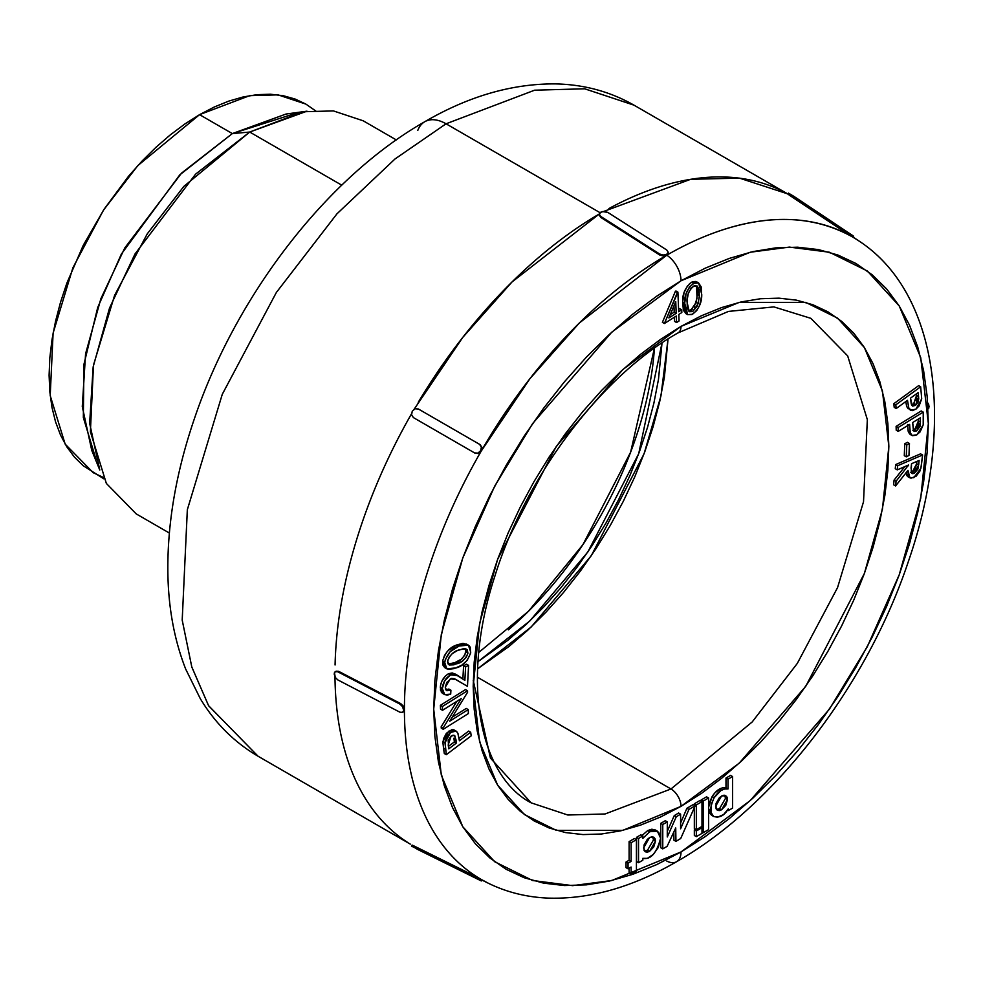 <?xml version="1.0" encoding="UTF-8"?>
<svg xmlns="http://www.w3.org/2000/svg" width="982" height="982" viewBox="0 0 982 982"><rect width="100%" height="100%" fill="white"/><g stroke="black" fill="none" stroke-linecap="round" stroke-linejoin="round"><path stroke-width="1.47" d="M96.101 459.711L83.335 417.51L83.936 364.371L97.734 307.415L121.363 254.068L179.755 174.894L232.341 133.589L181.572 173.09L124.775 247.943L100.888 298.675L85.581 353.741L82.279 406.597L91.78 450.468L99.783 470.034L89.644 423.242L93.167 366.863L109.505 308.127L134.976 254.007L195.565 174.17L249.71 132.042L232.341 133.589L199.555 114.661L137.787 165.639L103.478 210.16L72.877 267.804L53.102 333.143L50.205 395.623L65.156 444.097L93.167 472.673L104.104 477.804M396.311 139.923L363.193 120.798L333.426 110.917L303.205 111.752L249.71 132.042L341.748 185.168L249.71 132.042L183.818 186.42L147.226 233.9L114.587 295.386L93.486 365.083L90.393 431.736L106.351 483.426L136.228 513.905L169.346 533.03M852.462 236.785L788.73 194.497L634.016 105.172L584.732 88.81L534.662 90.184L446.061 123.793L600.063 212.701L446.061 123.793L534.613 90.197L584.646 88.797L633.918 105.111C609.932 91.498 583.689 84.427 555.174 83.9C512.027 83.63 468.574 96.224 424.813 121.694C326.908 177.386 236.294 295.226 194.694 417.816C176.257 471.47 167.308 522.964 167.861 572.31C168.339 607.711 174.293 640.006 185.733 669.196L200.303 698.668C215.009 723.083 234.244 742.257 258.008 756.201L208.565 705.665L191.772 666.888L182.198 620.023L187.353 509.633L222.3 394.248L276.372 292.452L336.961 213.818L395.01 158.974L446.061 123.793A42.557 24.575 -120 0 0 424.911 121.633A42.557 24.575 60 0 1 446.061 123.793L394.997 158.986L336.936 213.855L276.335 292.513L222.263 394.347L187.329 509.768L182.21 620.158L191.809 667.024L208.626 705.776L258.119 756.263L410.304 844.127M414.159 409.212L462.731 337.452L511.978 282.006L599.351 213.941A375.91 217.034 120 0 0 418.234 402.313M418.381 849.811L479.523 880.068L411.581 846.153L413.41 846.938L413.999 845.932L413.41 846.938L474.564 877.196L475.141 876.177L412.784 845.355L481.254 879.442A371.012 214.211 -60 0 1 404.412 709.605L403.344 706.168L400.742 703.615L399.907 704.094L337.857 671.835L335.243 671.663L334.162 673.971L335.243 677.396L337.857 679.937L399.907 712.196L337.857 679.937L335.243 677.396L334.445 672.56L335.243 671.663L338.692 671.357L337.857 671.835L399.907 704.094L400.742 703.615L338.692 671.357L336.065 671.197L338.692 671.357L400.742 703.615L403.344 706.168L404.412 709.605A371.012 214.211 -60 0 1 481.254 451.033A371.012 214.211 -60 0 1 666.766 255.197L668.214 253.123L666.766 255.197A21.273 12.287 60 0 1 681.017 280.778L750.273 252.227L789.393 247.096L829.409 252.227L867.364 271.007L899.242 305.979L920.735 357.669L928.346 423.573L920.735 498.267L899.242 574.765L867.364 646.573L829.409 709.164L750.273 800.551L681.017 851.959L611.774 880.51L572.641 885.641L532.625 880.51L494.683 861.73L462.792 826.758L441.311 775.068L433.7 709.164L441.311 634.47L462.792 557.972L494.683 486.164L532.625 423.573L611.774 332.186L681.017 280.778A21.273 12.287 -120 0 0 666.766 255.197L579.306 323.017L529.899 378.708L481.254 451.033A371.012 214.211 120 0 0 404.412 709.605A371.012 214.211 120 0 0 481.254 879.442L488.25 883.199C506.614 892.208 526.524 897.18 547.981 898.1C589.433 899.438 632.31 887.311 676.61 861.693A21.273 12.287 -120 0 0 681.017 851.959L656.774 864.577L632.764 874.324L609.221 881.112L586.377 884.856L564.429 885.543L543.611 883.149L524.118 877.712L506.135 869.279L489.834 857.924L475.374 843.759L462.903 826.918L452.518 807.585L444.343 785.907L438.451 762.13L434.891 736.463L433.7 709.164L434.891 680.477L438.451 650.698L444.343 620.108L452.518 589.004L462.903 557.678L475.374 526.426L489.834 495.579L506.135 465.394L524.118 436.192L543.611 408.242L564.429 381.814L586.377 357.166L609.221 334.531L632.764 314.13L656.774 296.159L681.017 280.778L705.26 268.16L729.27 258.413L752.813 251.625L775.67 247.881L797.605 247.194L818.423 249.588L837.916 255.025L855.899 263.458L872.2 274.813L886.66 288.978L899.144 305.819L909.516 325.152L917.691 346.83L923.596 370.607L927.155 396.274L928.346 423.573L927.155 452.26L923.596 482.039L917.691 512.629L909.516 543.733L899.144 575.059L886.66 606.299L872.2 637.158L855.899 667.343L837.916 696.545L818.423 724.495L797.605 750.923L775.67 775.571L752.813 798.206L729.27 818.607L705.26 836.578L681.017 851.959A21.273 12.287 60 0 1 676.623 861.693A21.273 12.287 60 0 1 666.766 861.067M810.85 318.328L847.675 355.889L867.339 419.609L863.522 501.753L837.536 587.641L797.298 663.427L752.2 721.954L670.988 788.976L477.362 677.187L670.988 788.976L605.059 813.98L567.805 815.011L531.127 802.834C479.253 775.768 460.386 680.931 494.977 575.833C525.824 475.914 601.647 375.824 678.083 332.873L728.472 311.417L773.89 306.9L810.85 318.328L847.675 355.889L867.339 419.609L863.522 501.753L837.536 587.641L797.298 663.427L752.2 721.954L670.988 788.976A14.19 8.187 60 0 1 681.017 806.357L739.213 763.161L805.719 686.357L864.393 573.427L882.45 509.142L888.845 446.38L882.45 390.996L864.393 347.567L837.609 318.168L805.719 302.382L739.213 302.382L681.017 326.38L660.653 339.306L640.473 354.404L620.685 371.552L601.487 390.566L583.05 411.286L565.558 433.492L549.171 456.974L534.061 481.524L520.362 506.884L508.21 532.809L497.727 559.065L489.011 585.382L482.137 611.528L477.178 637.232L474.183 662.261L473.189 686.357L474.183 709.299L477.178 730.866L482.137 750.849L489.011 769.066L497.727 785.318L508.21 799.458L520.362 811.365L534.061 820.903L549.171 827.998L565.558 832.576L583.05 834.577L601.487 834L620.685 830.846L640.473 825.15L660.653 816.963L681.017 806.357L701.394 793.431L721.561 778.333L741.349 761.185L760.547 742.171L778.984 721.451L796.488 699.245L812.863 675.763L827.973 651.213L841.672 625.853L853.824 599.928L864.307 573.672L873.035 547.355L879.897 521.209L884.856 495.505L887.851 470.476L888.845 446.38L887.851 423.438L884.856 401.871L879.897 381.875L873.035 363.671L864.307 347.419L853.824 333.266L841.672 321.372L827.973 311.834L812.863 304.739L796.488 300.161L778.984 298.16L760.547 298.737L741.349 301.891L721.561 307.587L701.394 315.774L681.017 326.38A14.19 8.187 60 0 1 678.083 332.873A14.19 8.187 -120 0 0 681.017 326.38L622.821 369.576L556.315 446.38L497.641 559.31L479.584 623.595L473.189 686.357L479.584 741.741L497.641 785.17L524.437 814.569L556.315 830.355L622.821 830.355L681.017 806.357A14.19 8.187 -120 0 0 670.988 788.976L605.059 813.98L567.805 815.011L531.127 802.834L490.411 758.055L473.25 680.452M477.596 668.84L531.225 626.958L591.287 555.714L644.082 453.745L660.947 395.942L668.042 338.962L664.384 377.309L659.659 401.773L653.128 426.654L644.818 451.708L634.838 476.7L623.275 501.372L610.239 525.505L595.865 548.864L580.276 571.217L563.619 592.355L546.078 612.068L527.8 630.174L508.971 646.487L477.596 668.84M478.762 652.441L528.488 611.27L582.903 544.679L630.616 452.223L654.429 348.168A271.216 156.592 -60 0 1 508.381 629.855M662.015 342.914L638.717 453.672L587.788 552.068L529.838 620.968L478.001 661.635L507.792 640.35L526.045 624.527L543.77 606.974L560.783 587.862L576.925 567.375L592.048 545.697L605.992 523.05L618.623 499.654L629.843 475.73L639.515 451.499L647.568 427.207L653.902 403.086L658.48 379.359L662.015 342.914M475.141 453.242L413.41 417.596L475.141 453.242L413.41 417.596L411.568 414.846L412.256 411.2L415.079 408.77L418.381 409.003L480.112 444.637L481.953 447.375L481.254 451.033L478.443 453.463L475.141 453.242L478.443 453.463L481.254 451.033L481.953 447.375L480.112 444.637L481.376 447.043L480.689 450.701L477.866 453.132L474.564 452.898L413.41 417.596L411.568 414.846L412.256 411.2L415.079 408.77L418.381 409.003L479.523 444.306L481.376 447.043L481.254 451.033L477.866 453.132L475.141 453.242M411.495 413.839A375.91 217.034 120 0 0 335.071 664.986M334.985 676.942A375.91 217.034 120 0 0 407.825 842.544M404.412 709.605L403.344 711.901L404.412 709.605L402.522 712.367L399.907 712.196L402.522 712.367L404.412 709.605M488.41 883.272A371.012 214.211 -60 0 1 481.254 879.442L481.315 879.639M481.929 879.86L475.141 876.177L474.564 877.196L479.523 880.068M928.849 408.07L928.849 404.952M859.692 241.474A371.012 214.211 120 0 0 852.266 236.822C788.804 201.457 716.59 226.412 666.766 255.197A371.012 214.211 -60 0 1 852.266 236.822A371.012 214.211 -60 0 1 859.164 241.118M788.485 193.098L787.908 194.092A375.91 217.034 120 0 0 608.877 208.577M666.766 255.197L663.255 255.995L659.744 255.013L600.775 217.403L599.315 215.218L600.775 217.403L600.775 216.445L659.744 254.056L659.744 255.013L600.775 217.403L599.315 214.272L599.695 213.131L602.383 211.572L607.797 212.394L666.766 250.005L668.214 252.178L666.766 254.277L663.255 255.05L659.744 254.056L600.775 216.445L599.315 214.272L600.775 212.186L604.286 211.4L607.797 212.394L666.766 250.005L668.214 252.178L666.766 255.197L666.766 254.277L663.255 255.05L659.744 254.056L659.744 255.013L663.255 255.995L666.766 255.197M695.452 829.164L694.335 829.815L694.335 835.486L694.335 829.815L695.452 829.164M634.421 838.53L629.106 841.599L629.106 860.257L626.037 862.024L626.037 867.658L626.037 862.024L629.106 860.257L629.106 841.599L634.421 838.53L636.422 839.684L634.421 838.53M629.106 868.198L629.106 873.059L629.106 868.198M655.313 829.962L651.79 829.225L647.678 830.576L642.032 835.522L647.678 830.576L655.35 829.986L657.363 831.153L649.691 831.729L642.842 838.358L642.842 835.989L638.533 838.468L638.533 862.687L642.842 860.207L642.842 858.342L647.359 858.354L653.214 854.45L658.333 847.454L660.604 838.174L658.701 832.22L653.803 830.379L649.691 831.729L647.678 830.576L649.691 831.729L642.842 838.358L642.842 835.989L640.829 834.823L636.532 837.315L636.532 861.533L636.532 837.315L640.829 834.823L642.842 835.989L638.533 838.468L636.532 837.315L638.533 838.468L638.533 862.687L636.532 861.533L638.533 862.687L642.842 860.207L642.842 858.354C650.759 859.876 656.676 853.149 660.604 838.174L657.363 831.153M730.583 775.399L725.993 778.051L725.993 787.797L722.482 787.822L715.24 792.449L712.159 796.512L709.188 803.288L708.587 807.241L712.159 796.512C716.394 790.019 721.009 787.11 725.993 787.797L725.993 778.051L730.583 775.399L732.597 776.553L728.006 779.205L728.006 788.951L724.495 788.988L720.8 790.62L714.159 797.679L711.201 804.442L710.98 812.347L713.607 816.447L717.572 817.233L723.611 814.557L728.288 808.873L728.288 810.567L732.597 808.088L732.597 776.553L730.583 775.399M708.587 808.456L709.667 813.035L711.606 815.281L708.587 808.456M465.517 689.585L440.39 705.322L440.537 709.139L442.538 710.293L442.403 706.488L467.518 690.739L467.579 692.261L449.731 721.193L468.23 709.593L468.377 713.546L443.25 729.295L443.201 727.895L461.27 698.558L442.538 710.293L440.537 709.139L440.39 705.322L442.403 706.488L440.39 705.322L465.517 689.585L467.518 690.739L465.517 689.585M456.851 701.332L441.2 726.741L441.249 728.128L443.25 729.295L441.249 728.128L441.2 726.741L443.201 727.895L441.2 726.741L456.851 701.332M466.229 708.439L452.15 717.253L466.229 708.439L468.23 709.593L466.229 708.439M454.997 679.016L467.469 686.344L455.955 679.544L450.321 678.844L445.276 687.154L446.663 690.616L450.91 690.199L448.897 689.045L445.644 689.757M456.286 674.634L452.248 672.94L448.479 673.726L450.48 674.892L457.968 675.604L464.867 680.366L465.591 666.901L463.59 665.735L466.585 664.225L468.598 665.391L466.585 664.225L463.59 665.735L462.878 678.955L463.59 665.735L465.591 666.901L468.598 665.391L467.469 686.344L455.01 679.028M455.329 674.094L454.359 673.603M457.968 675.604L455.967 674.438L448.479 673.726L445.398 676.033L441.728 681.422L440.525 685.436L440.501 690.199L442.551 693.353M441.311 692.138L441.875 692.813M447.829 689.438L446.773 689.695M456.016 645.309L448.173 650.489M447.24 651.496L444.49 655.522L442.759 660.591L442.845 664.974L444.637 667.551M467.125 644.548L462.939 643.32L457.133 644.855L459.146 646.009L450.198 651.631L445.288 659.585L444.551 663.783L445.239 667.109L448.074 669.331L454.2 668.619L461.896 665.096L467.174 660.358L470.513 653.521L470.268 647.285L469.126 645.702L465.628 644.462L459.146 646.009L468.377 645.162L470.759 652.134C468.156 660.665 463.357 665.894 456.385 667.834L446.884 668.865L444.65 662.445C447.154 653.656 451.99 648.181 459.146 646.009L457.133 644.855C449.977 647.015 445.153 652.502 442.649 661.291L444.65 662.445L442.649 661.291L444.883 667.711L446.884 668.865M695.759 281.466L692.752 281.687L689.487 283.675M687.609 285.664L684.061 292.599L682.686 302.051L683.386 310.41L686.406 313.81M912.094 435.517L910.24 432.657L909.639 425.66L908.571 425.046L909.639 425.66L909.614 424.408L898.223 431.38L896.222 430.226L896.112 426.348L896.222 430.226L898.223 431.38L898.125 427.501L896.112 426.348L921.239 410.955L923.24 412.121L921.239 410.955L896.112 426.348L898.125 427.501L923.24 412.121L923.203 424.862L916.893 434.793L912.094 435.517L910.081 434.351L908.24 431.503L912.597 435.738L916.316 435.124L920.122 431.896L923.203 424.862L923.24 412.121L898.125 427.501L898.223 431.38L909.614 424.408L910.24 432.657L908.24 431.503L907.638 424.506L907.945 429.846L908.596 432.546L910.596 434.584M904.827 466.61L894.074 480.112L893.595 484.777L895.596 485.943L907.982 470.378L908.252 475.497L910.891 478.185L916.046 476.295L919.803 471.299L921.251 466.548L922.577 454.985L897.683 465.714L897.266 469.875L908.534 465.014L896.075 481.266L895.596 485.943L896.075 481.266L908.534 465.014L897.266 469.875L897.683 465.714L922.577 454.985L920.576 453.831L895.682 464.56L895.253 468.709L897.266 469.875L895.253 468.709L895.682 464.56L897.683 465.714L895.682 464.56L920.576 453.831L922.577 454.985L920.871 468.353L913.763 477.706L909.86 477.817L907.982 470.378L895.596 485.943L893.595 484.777L894.074 480.112L896.075 481.266L894.074 480.112L904.827 466.61M905.944 472.772L906.816 475.644L908.89 477.031M907.442 442.33L904.766 443.717L904.287 455.685L906.288 456.839L906.779 444.883L909.455 443.483L907.442 442.33L904.766 443.717L906.779 444.883L904.766 443.717L904.287 455.685L906.288 456.839L906.779 444.883L909.455 443.483L908.964 455.452L906.288 456.839L908.964 455.452L909.455 443.483L907.442 442.33M910.584 410.267L908.841 408.033L907.638 401.503L906.656 400.938L907.638 401.503L907.491 400.337L896.222 408.512L894.209 407.358L893.78 403.7L894.209 407.358L896.222 408.512L895.78 404.854L893.78 403.7L918.661 385.631L920.674 386.785L918.661 385.631L893.78 403.7L895.78 404.854L920.674 386.785L921.705 398.839L915.961 409.126L910.584 410.267L906.84 406.867L912.131 410.672L915.961 409.126L919.091 405.934L921.705 398.839L920.674 386.785L895.78 404.854L896.222 408.512L907.491 400.337L908.841 408.033L906.84 406.867L905.785 401.577L906.595 406.131L908.104 408.77M674.401 317.211L674.573 321.396L676.573 322.55L676.316 316.008L664.409 323.508L677.911 292.133L678.697 311.748L681.717 309.833L681.827 312.534L678.808 314.436L679.065 320.979L676.573 322.55L676.316 316.008L664.409 323.508L677.408 292.452L675.395 291.286L662.396 322.354L664.409 323.508L662.396 322.354L675.395 291.286L677.911 292.133L678.697 311.748L681.717 309.833L681.827 312.534L678.808 314.436L679.065 320.979L676.573 322.55L674.573 321.396L674.401 317.211M679.716 308.679L678.599 309.379L679.716 308.679L681.717 309.833L679.716 308.679M675.911 290.967L677.911 292.133L675.911 290.967M468.672 731.074L459.036 738.366L468.672 731.074L470.673 732.241L459.404 740.772L458.115 733.922L456.716 731.553L453.991 730.755L449.474 733.333L446.65 737.065L445.042 742.122L446.307 754.692L471.2 735.837L470.673 732.241L471.2 735.837L446.307 754.692L444.306 753.538L446.307 754.692L444.981 742.809L450.578 732.4L456.127 731.111L457.845 733.21L459.404 740.772L470.673 732.241L468.672 731.074M454.703 730.399L453.009 729.589M451.978 729.601L446.417 733.272L443.471 738.808L442.98 743.337L444.306 753.538L443.496 748.051L445.509 749.217L443.496 748.051L442.943 742.502M686.909 808.284L680.612 822.965L686.909 808.284L693.169 804.589L686.909 808.284L688.922 809.438L686.909 808.284M678.611 812.998L674.253 815.625L667.294 831.275L674.253 815.625L678.611 812.998L680.612 814.152L678.611 812.998M665.305 820.707L660.763 823.333L660.763 847.724L660.763 823.333L665.305 820.707L667.306 821.86L665.305 820.707M673.799 832.049L673.934 840.199L673.799 832.049M699.97 800.502L694.335 803.767L694.335 805.252L694.335 803.767L699.97 800.502L701.983 801.668L699.97 800.502M694.335 807.658L694.335 828.513L694.335 807.658M706.574 796.832L701.173 799.949L701.173 801.202L701.173 799.949L706.574 796.832L708.587 797.985L706.574 796.832M315.86 111.04L305.942 104.129L278.041 94.861L249.71 95.647L199.555 114.661L232.341 133.589L296.183 113.151M305.942 104.129L295.005 98.998L283.147 95.684L270.48 94.235L257.137 94.653L243.229 96.936L228.904 101.06L214.309 106.989L199.555 114.661L184.812 124.014L170.205 134.951L155.88 147.361L141.985 161.134L128.63 176.122L104.104 209.203L83.249 245.328L66.862 283.111L60.553 302.161L55.581 321.089L51.997 339.698L49.824 357.816L49.1 375.259L49.824 391.879L51.997 407.493L55.581 421.953L60.553 435.136L66.862 446.908L74.46 457.146L83.249 465.763L103.834 478.823M603.758 211.412L690.653 179.301L739.483 178.135L787.576 193.835M417.78 130.434A42.557 24.575 60 0 1 424.911 121.633M286.02 114.035L232.341 133.589L249.71 132.042L306.973 111.175L286.02 114.035M910.375 472.489L912.683 472.023L914.831 469.985L916.66 463.75L912.204 472.268L914.205 473.422L918.673 464.903L916.66 463.75L916.906 461.405L916.66 463.75L918.673 464.903L919.127 460.448L911.529 463.725L919.127 460.448L917.875 469.163L914.205 473.422L912.376 473.655L911.186 472.538L911.529 463.725L911.051 468.07L911.959 473.471L914.205 473.422L911.186 472.551M907.773 465.333L908.46 465.726L907.773 465.333M905.956 472.919L907.847 476.663L909.86 477.817M918.428 422.702L918.428 420.873L914.782 429.662L916.783 430.816L920.441 422.039L918.428 420.873L918.379 419.032L918.428 420.873L920.441 422.039L920.33 417.841L912.634 422.555L920.33 417.841L920.146 426.114L916.783 430.816L914.843 431.429L913.432 430.656L912.634 422.555L913.984 431.196L916.783 430.816L914.782 429.662L913.211 430.263M918.403 423.144L916.636 427.968L912.843 430.276M916.108 400.914L916.574 395.402L913.506 404.216L915.519 405.37L918.575 396.568L916.574 395.402L916.39 393.868L916.574 395.402L918.575 396.568L918.109 392.628L910.498 398.152L918.109 392.628L918.735 398.717L918.121 402.08L915.519 405.37L912.573 406.094L911.247 403.995L910.498 398.152L912.401 406.008L915.519 405.37L913.506 404.216L911.603 405.05M914.451 403.393L911.542 405.063M698.632 282.976L696.631 281.809L691.659 282.178C685.276 287.444 682.281 294.06 682.686 302.051L684.699 303.217L685.105 310.521L687.584 314.621L691.929 314.535L696.692 310.631L699.7 305.242L701.651 295.582L701.222 286.977L698.607 282.951L694.213 283.074L689.487 286.977L686.062 293.765L684.699 303.217L682.686 302.051L685.596 313.467L687.609 314.621L684.699 303.217C684.282 295.226 687.277 288.598 693.673 283.344L698.632 282.976L701.725 294.281C702.007 302.358 698.926 309.023 692.482 314.277L687.609 314.621M696.619 286.977L697.367 294.404L699.368 295.57L697.367 294.404L696.152 302.468L698.153 303.622L696.152 302.468L690.665 310.41L692.666 311.564L698.153 303.622L699.368 295.57L697.024 285.946L693.648 286.106C688.775 290.512 686.578 295.827 687.056 302.026L689.241 311.711L692.666 311.564L689.217 311.699L687.24 307.918L687.167 299.964L688.284 293.483L691.132 288.205L694.507 285.737L697.38 286.192L699.123 290.021L699.258 297.509L697.318 305.991L692.666 311.564L690.665 310.41L688.345 310.913M691.659 282.178L693.673 283.344L691.659 282.178M696.606 286.94L697.024 298.344L694.078 307.108M692.494 309.035L688.222 310.889M685.362 296.699L685.51 295.631M676.205 313.307L675.739 301.584L668.865 317.935L676.205 313.307L674.204 312.153L670.252 314.645L674.204 312.153L676.205 313.307L675.739 301.584L668.865 317.935L676.205 313.307M673.947 305.844L674.204 312.153L673.947 305.844M465.321 648.783L465.934 651.987L467.935 653.153L466.511 649.188L464.67 648.721L458.68 650.035C453.598 651.348 449.903 655.068 447.608 661.181L449.02 664.814L456.937 663.758C461.908 662.629 465.566 659.094 467.935 653.153L466.278 657.203L461.749 661.438L453.782 664.839L449.449 665.023L447.706 662.96L447.767 660.346L449.326 656.872L452.162 653.754L457.06 650.722L463.234 648.771L467.223 649.789L467.935 653.153L465.934 651.987C463.565 657.928 459.895 661.475 454.936 662.604L448.197 664.065M468.377 645.162L466.364 643.996L457.133 644.855M456.937 663.758L454.936 662.604L456.937 663.758M465.873 650.072L464.854 655.068L461.344 659.168L454.936 662.604L448.774 664.127M444.723 694.618L442.71 693.452L440.317 687.339L442.317 688.505L442.747 692.175L444.539 694.507L447.362 695.121L450.701 694.102L450.91 690.199L450.701 694.102L444.723 694.618L442.317 688.505L444.772 680.624L450.48 674.892L448.479 673.726C443.606 676.843 440.881 681.385 440.317 687.339L442.317 688.505C442.882 682.539 445.607 677.997 450.48 674.892L455.341 674.364L464.867 680.366L465.591 666.901L468.598 665.391L467.469 686.344L454.273 678.685L451.413 678.427L446.835 682.343L445.276 687.154L445.619 689.425L446.884 690.727L450.91 690.199L448.897 689.045L445.803 689.757M468.377 713.546L443.25 729.295L443.201 727.895L461.27 698.558L442.538 710.293L442.403 706.488L467.518 690.739L467.579 692.261L449.731 721.193L468.23 709.593L468.377 713.546M456.397 743.043L448.786 748.824L448.197 740.465L451.119 736.095L453.107 735.174L454.912 735.911L456.397 743.043L454.396 741.889L448.43 746.406L454.396 741.889L456.397 743.043L455.893 739.336L453.893 738.182L454.396 741.889L453.893 738.182L455.893 739.336L454.335 735.383L451.119 736.095L448.209 744.933L448.786 748.824L456.397 743.043M456.127 731.111L454.126 729.957L448.578 731.246L450.578 732.4L448.578 731.246L442.968 741.643L444.981 742.809L442.968 741.643M724.642 795.248L725.514 798.317L727.515 799.483L725.772 795.629L721.549 796.034L723.869 795.236L727.048 797.077L727.515 799.483L725.772 805.363L721.549 809.806L719.241 810.604L717.339 810.224L716.062 808.775L716.062 803.423L719.241 797.912L721.549 796.034L715.583 806.369L717.339 810.224L721.549 809.806L727.515 799.483L725.514 798.317L719.548 808.652L721.549 809.806L719.548 808.652L716.455 809.438M713.607 816.447C719.462 818.202 724.348 815.686 728.288 808.873L728.288 810.567L727.552 810.15L728.288 810.567L732.597 808.088L732.597 776.553L728.006 779.205L725.993 778.051L728.006 779.205L728.006 788.951L725.993 787.797L728.006 788.951C723.01 788.276 718.394 791.185 714.159 797.679L712.159 796.512L714.159 797.679C709.618 807.953 709.434 814.213 713.607 816.447L711.606 815.281M652.625 836.836L653.496 839.905L655.51 841.058L653.754 837.204L649.544 837.609L651.852 836.824L653.754 837.204L655.031 838.653L655.51 841.058L653.754 846.938L649.544 851.394L647.224 852.18L645.321 851.799L644.045 850.351L644.045 844.999L647.224 839.5L649.544 837.609L643.578 847.945L645.321 851.799L649.544 851.394L655.51 841.058L653.496 839.905L647.531 850.228L649.544 851.394L647.531 850.228L644.438 851.013M693.169 804.589L695.182 805.743L688.922 809.438L680.612 828.796L680.612 814.152L676.254 816.779L674.253 815.625L676.254 816.779L667.281 836.971L667.306 821.86L662.764 824.487L660.763 823.333L662.764 824.487L662.764 848.878L660.763 847.724L662.764 848.878L667.097 846.374L675.726 827.936L675.935 841.353L673.934 840.199L675.935 841.353L680.71 838.518L695.182 805.743L693.169 804.589M695.182 805.743L688.922 809.438L680.612 828.796L680.612 814.152L676.254 816.779L667.281 836.971L667.306 821.86L662.764 824.487L662.764 848.878L667.097 846.374L675.726 827.936L675.935 841.353L680.71 838.518L695.182 805.743M636.422 871.144L636.422 839.684L631.119 842.752L629.106 841.599L631.119 842.752L631.119 861.41L629.106 860.257L631.119 861.41L628.05 863.178L626.037 862.024L628.05 863.178L628.05 868.812L626.037 867.658L628.05 868.812L631.119 867.045L631.119 874.213L629.106 873.059L631.119 874.213L636.422 871.144L631.119 874.213L631.119 867.045L628.05 868.812L628.05 863.178L631.119 861.41L631.119 842.752L636.422 839.684L636.422 871.144M701.983 826.414L701.983 801.668L696.336 804.921L694.335 803.767L696.336 804.921L696.336 829.68L694.335 828.513L696.336 829.68L701.983 826.414L696.336 829.68L696.336 804.921L701.983 801.668L701.983 826.414M701.983 833.387L701.983 827.716L700.853 827.065L701.983 827.716L696.336 830.968L694.335 829.815L696.336 830.968L696.336 836.639L694.335 835.486L696.336 836.639L701.983 833.387L696.336 836.639L696.336 830.968L701.983 827.716L701.983 833.387M708.587 829.618L708.587 797.985L703.173 801.116L701.173 799.949L703.173 801.116L703.173 832.736L701.983 832.049L703.173 832.736L708.587 829.618L703.173 832.736L703.173 801.116L708.587 797.985L708.587 829.618M787.957 194.154L789.614 195.344L790.191 194.326L788.534 193.159L793.677 196.228L853.53 236.22L846.975 232.157L846.386 233.164L789.614 195.344L790.191 194.326L846.975 232.157L793.726 196.253M795.162 197.198L853.039 235.778M416.798 849L480.701 880.633M399.907 704.094L402.522 706.635L403.602 710.072L402.522 706.635L399.907 704.094M852.842 235.84L846.975 232.157L846.386 233.164L852.266 236.822L852.842 235.84L853.603 236.196L852.842 235.84L852.266 236.822L853.027 237.19M928.113 403.172L929.107 406.671L928.125 408.917M412.145 845.085L412.821 845.588M480.689 880.437L481.254 879.442L480.689 880.437L481.376 880.915L480.726 880.645M481.953 879.921L481.254 879.442M481.941 880.068L488.25 883.199M853.162 237.116L859.017 241.02C939.369 293.593 955.204 426.618 908.325 561.63C866.873 685.804 774.282 806.32 676.61 861.693M713.57 816.423L711.557 815.256M853.076 237.251L853.653 236.257M411.483 846.067L412.059 845.085M482.027 879.933L481.45 880.928"/></g></svg>
